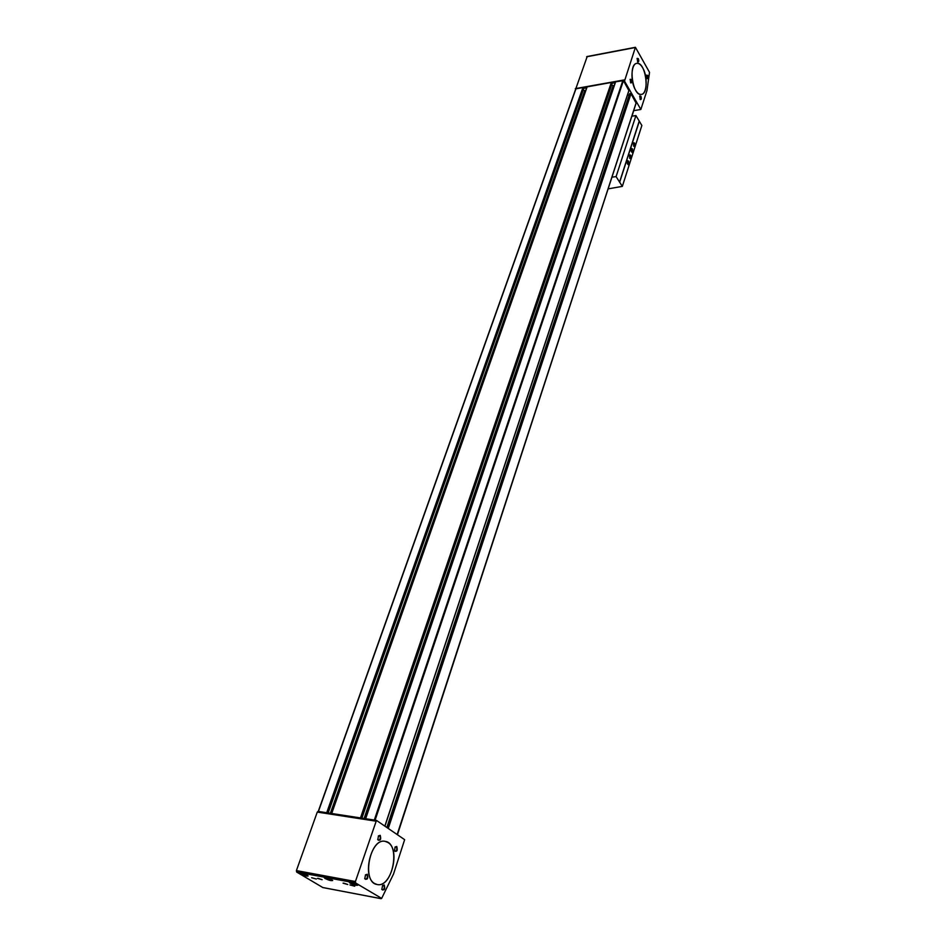 <?xml version="1.0" encoding="UTF-8"?>
<svg xmlns="http://www.w3.org/2000/svg" width="946" height="946" viewBox="0 0 946 946"><rect width="100%" height="100%" fill="white"/><g stroke="black" fill="none" stroke-linecap="round" stroke-linejoin="round"><path stroke-width="1.42" d="M636.067 103.043L630.982 93.725L629.658 93.76L386.938 827.537M628.877 90.579L623.438 80.623L615.456 81.841L365.7 818.325M375.68 820.277L366.161 818.81M583.647 88.522L582.961 87.493L575.759 88.889L318.506 811.053M328.061 812.933L318.968 811.526M612.038 83.473L611.353 82.456L586.969 86.902L331.774 813.099M361.845 818.148L332.235 813.572M632.023 116.181L634.104 109.334M611.222 179.362L397.426 834.727M585.55 90.922L583.209 90.012M614.06 85.944L611.601 85.034M629.125 95.38L627.588 94.73M404.64 839.67L376.461 820.395L355.424 881.518L355.661 883.008L381.652 898.393L393.524 874.033L404.64 839.67M376.283 820.418L318.057 811.384L317.265 812.094L296.405 870.592L296.642 872.035L322.799 887.525M325.069 878.479C328.64 880.206 331.183 880.892 332.673 880.525C330.13 878.598 327.328 877.652 324.289 877.699L325.069 878.479M300.662 873.927C304.198 875.618 306.693 876.303 308.136 875.961C305.629 874.057 302.874 873.111 299.858 873.134L300.662 873.927M350.067 883.138C353.686 884.9 356.264 885.586 357.813 885.208C355.223 883.245 352.397 882.299 349.31 882.37L350.067 883.138M347.773 884.51L343.043 883.162L347.773 884.51M322.125 879.709L317.478 878.373L322.125 879.709M349.937 884.924L354.75 886.213L349.937 884.924M311.636 877.746L316.307 879.011L311.636 877.746M388.037 842.555C400.797 849.804 390.994 888.199 377.087 884.498C361.206 882.476 369.839 837.376 385.164 841.372L388.037 842.555M384.242 884.983C385.27 889.169 384.466 890.659 381.829 889.453L382.61 885.491L384.242 884.983M367.285 874.27C368.325 878.574 367.486 880.052 364.766 878.728L365.546 874.825L367.285 874.27M396.764 846.493C397.793 850.584 397.024 852.05 394.435 850.903L395.132 846.977L396.764 846.493M380.221 835.342C381.262 839.528 380.458 840.994 377.797 839.741L378.495 835.862L380.221 835.342M378.317 836.098L379.689 835.732C380.753 837.849 380.375 839.362 378.542 840.285L377.726 839.492M394.967 847.202L396.244 846.895C397.285 848.976 396.906 850.466 395.121 851.388L394.364 850.655M365.369 875.062L366.741 874.672C367.84 876.824 367.426 878.373 365.523 879.331L364.707 878.479M382.432 885.728L383.709 885.385C384.774 887.502 384.372 889.039 382.527 889.985L381.758 889.205M322.066 879.674L318.187 878.349M347.69 884.463L343.741 883.126M351.888 882.464L355.696 883.741M353.13 882.795L354.939 883.434M350.552 882.204L356.914 884.356M302.365 873.253L306.09 874.53M303.642 873.619L305.392 874.246M301.088 872.992L307.249 875.121M326.831 877.805L330.592 879.082M328.085 878.148L329.87 878.787M325.519 877.545L331.786 879.685M374.569 883.493L377.087 884.498C392.827 888.424 401.128 843.123 385.164 841.372C371.471 837.6 361.467 876.54 374.569 883.493M646.981 90.509L649.524 72.357L635.428 47.3L624.502 81.084L640.844 109.476L646.981 90.509M633.844 110.623L640.844 109.476M587.135 56.713L575.452 89.787M642.748 67.923C647.975 76.65 647.017 94.174 641.282 94.411C632.685 96.457 627.967 63.89 636.835 63.358C638.905 63.146 640.88 64.671 642.748 67.923M647.691 75.408C648.412 77.749 648.187 78.837 647.04 78.672L646.544 75.136L647.691 75.408M638.325 58.628C639.058 61.005 638.846 62.105 637.675 61.916L637.143 58.356L638.325 58.628M640.903 96.256C641.636 98.632 641.412 99.732 640.229 99.555L639.744 96.007L640.903 96.256M631.372 79.547C632.117 81.959 631.893 83.071 630.686 82.87L630.166 79.298L631.372 79.547M630.071 79.523L630.982 79.866L630.544 82.716M639.638 96.232L640.513 96.563L640.087 99.401M637.036 58.581L637.935 58.936L637.533 61.762M646.437 75.361L647.301 75.704L646.91 78.518M635.487 90C637.344 93.134 639.271 94.612 641.282 94.411C650.174 93.926 645.55 61.384 636.835 63.358C631.1 63.595 630.19 81.391 635.487 90M608.302 188.833L622.326 186.386L641.861 125.487L635.925 115.554L631.857 116.216M634.47 142.964C635.215 145.4 634.967 146.512 633.737 146.299L633.3 142.763L634.47 142.964M630.568 155.097C631.325 157.556 631.065 158.668 629.811 158.455L629.386 154.908L630.568 155.097M632.519 149.019L632.283 152.59C630.923 151.36 630.757 149.988 631.786 148.475L632.519 149.019M628.605 161.222L628.345 164.817C626.973 163.575 626.808 162.204 627.86 160.69L628.605 161.222M622.326 186.386L616.094 176.606L611.944 177.174M639.354 121.171L619.689 182.14M639.2 121.194L619.547 182.152M635.925 115.554L616.094 176.606M629.279 155.132L630.166 155.416L629.681 158.301M633.193 142.988L634.068 143.272L633.595 146.145M630.982 93.725L388.274 828.46M636.173 102.724L397.154 834.538M628.984 90.248L384.845 826.106M623.438 80.623L375.172 819.934M575.972 88.747L318.565 811.053M582.961 87.493L326.843 812.33M587.17 86.748L331.845 813.099M611.353 82.456L360.627 817.533M615.669 81.687L365.783 818.337M622.906 80.398L374.45 819.662M613.103 85.684L364.104 818.491M612.157 83.142L361.81 818.124M611.885 82.68L361.348 817.805M584.746 90.674L330.379 813.288M583.765 88.179L328.026 812.91M583.481 87.718L327.553 812.59M629.882 93.595L387.032 827.596M630.45 93.5L387.624 827.998M296.405 870.592L355.424 881.518M317.265 812.094L375.692 821.128M322.515 887.466L380.966 898.641M296.642 872.035L355.661 883.008M583.8 88.297L586.65 87.801M612.192 83.272L615.148 82.74M623.781 81.214L624.502 81.084M575.31 88.628L624.36 79.902M586.662 56.795L635.227 47.537M615.456 81.841L365.558 818.361M612.18 83.331L361.928 818.16M586.969 86.902L331.62 813.122M583.788 88.38L328.156 812.945M575.759 88.889L318.364 811.077M636.197 102.901L397.249 834.609M629.007 90.438L384.939 826.165M629.658 93.76L386.843 827.478M318.057 811.384L376.461 820.395M322.645 887.514L381.096 898.688M586.875 56.571L635.428 47.3"/></g></svg>
